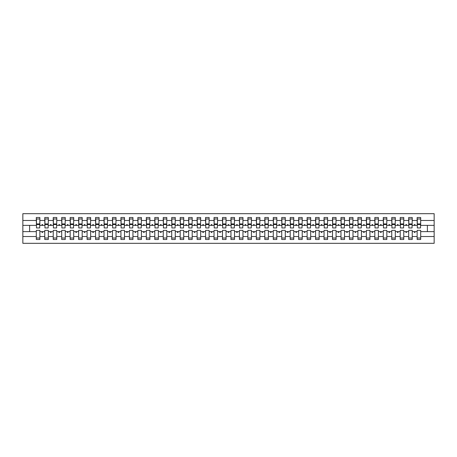 <?xml version="1.0" encoding="UTF-8"?>
<svg xmlns="http://www.w3.org/2000/svg" width="457" height="457" viewBox="0 0 457 457"><rect width="100%" height="100%" fill="white"/><g stroke="black" fill="none" stroke-linecap="round" stroke-linejoin="round"><path stroke-width="0.69" d="M417.138 236.52L412.231 236.52L412.231 230.362L408.678 230.362L408.678 236.52L403.765 236.52L403.765 230.362L400.212 230.362L400.212 236.52L395.305 236.52L395.305 230.362L391.752 230.362L391.752 236.52L386.845 236.52L386.845 230.362L383.286 230.362L383.286 236.52L378.379 236.52L378.379 230.362L374.826 230.362L374.826 236.52L369.919 236.52L369.919 230.362L366.36 230.362L366.36 236.52L361.453 236.52L361.453 230.362L357.9 230.362L357.9 236.52L352.993 236.52L352.993 230.362L349.434 230.362L349.434 236.52L344.527 236.52L344.527 230.362L340.973 230.362L340.973 236.52L336.066 236.52L336.066 230.362L332.507 230.362L332.507 236.52L327.6 236.52L327.6 230.362L324.047 230.362L324.047 236.52L319.14 236.52L319.14 230.362L315.581 230.362L315.581 236.52L310.674 236.52L310.674 230.362L307.121 230.362L307.121 236.52L302.214 236.52L302.214 230.362L298.655 230.362L298.655 236.52L293.748 236.52L293.748 230.362L290.195 230.362L290.195 236.52L285.288 236.52L285.288 230.362L281.735 230.362L281.735 236.52L276.822 236.52L276.822 230.362L273.269 230.362L273.269 236.52L268.362 236.52L268.362 230.362L264.809 230.362L264.809 236.52L259.896 236.52L259.896 230.362L256.343 230.362L256.343 236.52L251.436 236.52L251.436 230.362L247.883 230.362L247.883 236.52L242.97 236.52L242.97 230.362L239.417 230.362L239.417 236.52L234.51 236.52L234.51 230.362L230.956 230.362L230.956 236.52L226.044 236.52L226.044 230.362L222.49 230.362L222.49 236.52L217.583 236.52L217.583 230.362L214.03 230.362L214.03 236.52L209.117 236.52L209.117 230.362L205.564 230.362L205.564 236.52L200.657 236.52L200.657 230.362L197.104 230.362L197.104 236.52L192.191 236.52L192.191 230.362L188.638 230.362L188.638 236.52L183.731 236.52L183.731 230.362L180.178 230.362L180.178 236.52L175.265 236.52L175.265 230.362L171.712 230.362L171.712 236.52L166.805 236.52L166.805 230.362L163.252 230.362L163.252 236.52L158.345 236.52L158.345 230.362L154.786 230.362L154.786 236.52L149.879 236.52L149.879 230.362L146.326 230.362L146.326 236.52L141.419 236.52L141.419 230.362L137.86 230.362L137.86 236.52L132.953 236.52L132.953 230.362L129.4 230.362L129.4 236.52L124.493 236.52L124.493 230.362L120.934 230.362L120.934 236.52L116.027 236.52L116.027 230.362L112.473 230.362L112.473 236.52L107.566 236.52L107.566 230.362L104.007 230.362L104.007 236.52L99.1 236.52L99.1 230.362L95.547 230.362L95.547 236.52L90.64 236.52L90.64 230.362L87.081 230.362L87.081 236.52L82.174 236.52L82.174 230.362L78.621 230.362L78.621 236.52L73.714 236.52L73.714 230.362L70.155 230.362L70.155 236.52L65.248 236.52L65.248 230.362L61.695 230.362L61.695 236.52L56.788 236.52L56.788 230.362L53.235 230.362L53.235 236.52L48.322 236.52L48.322 230.362L44.769 230.362L44.769 231.63L39.862 231.63L39.862 230.362L36.309 230.362L36.309 236.52L22.85 236.52L22.85 243.313L434.15 243.313L434.15 236.52L420.691 236.52L420.691 239.502L417.138 239.502L417.138 231.63L414.168 231.63L414.476 232.476L414.899 232.476L415.207 231.63M420.691 236.52L420.691 230.362L417.138 230.362L417.138 231.63M434.15 236.52L434.15 225.37L420.691 225.37L420.691 217.498L417.138 217.498L417.138 220.48L412.231 220.48L412.06 226.638M417.31 226.638L417.138 220.48M408.678 236.52L408.678 239.502L412.231 239.502L412.231 236.52M412.231 220.48L412.231 217.498L408.678 217.498L408.678 220.48L403.765 220.48L403.6 226.638M408.844 226.638L408.678 220.48M400.212 236.52L400.212 239.502L403.765 239.502L403.765 236.52M403.765 220.48L403.765 217.498L400.212 217.498L400.212 220.48L395.305 220.48L395.134 226.638M400.383 226.638L400.212 220.48M391.752 236.52L391.752 239.502L395.305 239.502L395.305 236.52M395.305 220.48L395.305 217.498L391.752 217.498L391.752 220.48L386.845 220.48L386.673 226.638M391.917 226.638L391.752 220.48M383.286 236.52L383.286 239.502L386.845 239.502L386.845 236.52M386.845 220.48L386.845 217.498L383.286 217.498L383.286 220.48L378.379 220.48L378.207 226.638M383.457 226.638L383.286 220.48M374.826 236.52L374.826 239.502L378.379 239.502L378.379 236.52M378.379 220.48L378.379 217.498L374.826 217.498L374.826 220.48L369.919 220.48L369.747 226.638M374.991 226.638L374.826 220.48M366.36 236.52L366.36 239.502L369.919 239.502L369.919 236.52M369.919 220.48L369.919 217.498L366.36 217.498L366.36 220.48L361.453 220.48L361.281 226.638M366.531 226.638L366.36 220.48M357.9 236.52L357.9 239.502L361.453 239.502L361.453 236.52M361.453 220.48L361.453 217.498L357.9 217.498L357.9 220.48L352.993 220.48L352.821 226.638M358.065 226.638L357.9 220.48M349.434 236.52L349.434 239.502L352.993 239.502L352.993 236.52M352.993 220.48L352.993 217.498L349.434 217.498L349.434 220.48L344.527 220.48L344.355 226.638M349.605 226.638L349.434 220.48M340.973 236.52L340.973 239.502L344.527 239.502L344.527 236.52M344.527 220.48L344.527 217.498L340.973 217.498L340.973 220.48L336.066 220.48L335.895 226.638M341.145 226.638L340.973 220.48M332.507 236.52L332.507 239.502L336.066 239.502L336.066 236.52M336.066 220.48L336.066 217.498L332.507 217.498L332.507 220.48L327.6 220.48L327.435 226.638M332.679 226.638L332.507 220.48M324.047 236.52L324.047 239.502L327.6 239.502L327.6 236.52M327.6 220.48L327.6 217.498L324.047 217.498L324.047 220.48L319.14 220.48L318.969 226.638M324.219 226.638L324.047 220.48M315.581 236.52L315.581 239.502L319.14 239.502L319.14 236.52M319.14 220.48L319.14 217.498L315.581 217.498L315.581 220.48L310.674 220.48L310.509 226.638M315.753 226.638L315.581 220.48M307.121 236.52L307.121 239.502L310.674 239.502L310.674 236.52M310.674 220.48L310.674 217.498L307.121 217.498L307.121 220.48L302.214 220.48L302.043 226.638M307.293 226.638L307.121 220.48M298.655 236.52L298.655 239.502L302.214 239.502L302.214 236.52M302.214 220.48L302.214 217.498L298.655 217.498L298.655 220.48L293.748 220.48L293.583 226.638M298.827 226.638L298.655 220.48M290.195 236.52L290.195 239.502L293.748 239.502L293.748 236.52M293.748 220.48L293.748 217.498L290.195 217.498L290.195 220.48L285.288 220.48L285.117 226.638M290.366 226.638L290.195 220.48M281.735 236.52L281.735 239.502L285.288 239.502L285.288 236.52M285.288 220.48L285.288 217.498L281.735 217.498L281.735 220.48L276.822 220.48L276.656 226.638M281.9 226.638L281.735 220.48M273.269 236.52L273.269 239.502L276.822 239.502L276.822 236.52M276.822 220.48L276.822 217.498L273.269 217.498L273.269 220.48L268.362 220.48L268.19 226.638M273.44 226.638L273.269 220.48M264.809 236.52L264.809 239.502L268.362 239.502L268.362 236.52M268.362 220.48L268.362 217.498L264.809 217.498L264.809 220.48L259.896 220.48L259.73 226.638M264.974 226.638L264.809 220.48M256.343 236.52L256.343 239.502L259.896 239.502L259.896 236.52M259.896 220.48L259.896 217.498L256.343 217.498L256.343 220.48L251.436 220.48L251.264 226.638M256.514 226.638L256.343 220.48M247.883 236.52L247.883 239.502L251.436 239.502L251.436 236.52M251.436 220.48L251.436 217.498L247.883 217.498L247.883 220.48L242.97 220.48L242.804 226.638M248.048 226.638L247.883 220.48M239.417 236.52L239.417 239.502L242.97 239.502L242.97 236.52M242.97 220.48L242.97 217.498L239.417 217.498L239.417 220.48L234.51 220.48L234.338 226.638M239.588 226.638L239.417 220.48M230.956 236.52L230.956 239.502L234.51 239.502L234.51 236.52M234.51 220.48L234.51 217.498L230.956 217.498L230.956 220.48L226.044 220.48L225.878 226.638M231.122 226.638L230.956 220.48M222.49 236.52L222.49 239.502L226.044 239.502L226.044 236.52M226.044 220.48L226.044 217.498L222.49 217.498L222.49 220.48L217.583 220.48L217.412 226.638M222.662 226.638L222.49 220.48M214.03 236.52L214.03 239.502L217.583 239.502L217.583 236.52M217.583 220.48L217.583 217.498L214.03 217.498L214.03 220.48L209.117 220.48L208.952 226.638M214.196 226.638L214.03 220.48M205.564 236.52L205.564 239.502L209.117 239.502L209.117 236.52M209.117 220.48L209.117 217.498L205.564 217.498L205.564 220.48L200.657 220.48L200.486 226.638M205.736 226.638L205.564 220.48M197.104 236.52L197.104 239.502L200.657 239.502L200.657 236.52M200.657 220.48L200.657 217.498L197.104 217.498L197.104 220.48L192.191 220.48L192.026 226.638M197.27 226.638L197.104 220.48M188.638 236.52L188.638 239.502L192.191 239.502L192.191 236.52M192.191 220.48L192.191 217.498L188.638 217.498L188.638 220.48L183.731 220.48L183.56 226.638M188.81 226.638L188.638 220.48M180.178 236.52L180.178 239.502L183.731 239.502L183.731 236.52M183.731 220.48L183.731 217.498L180.178 217.498L180.178 220.48L175.265 220.48L175.1 226.638M180.344 226.638L180.178 220.48M171.712 236.52L171.712 239.502L175.265 239.502L175.265 236.52M175.265 220.48L175.265 217.498L171.712 217.498L171.712 220.48L166.805 220.48L166.634 226.638M171.883 226.638L171.712 220.48M163.252 236.52L163.252 239.502L166.805 239.502L166.805 236.52M166.805 220.48L166.805 217.498L163.252 217.498L163.252 220.48L158.345 220.48L158.173 226.638M163.417 226.638L163.252 220.48M154.786 236.52L154.786 239.502L158.345 239.502L158.345 236.52M158.345 220.48L158.345 217.498L154.786 217.498L154.786 220.48L149.879 220.48L149.707 226.638M154.957 226.638L154.786 220.48M146.326 236.52L146.326 239.502L149.879 239.502L149.879 236.52M149.879 220.48L149.879 217.498L146.326 217.498L146.326 220.48L141.419 220.48L141.247 226.638M146.491 226.638L146.326 220.48M137.86 236.52L137.86 239.502L141.419 239.502L141.419 236.52M141.419 220.48L141.419 217.498L137.86 217.498L137.86 220.48L132.953 220.48L132.781 226.638M138.031 226.638L137.86 220.48M129.4 236.52L129.4 239.502L132.953 239.502L132.953 236.52M132.953 220.48L132.953 217.498L129.4 217.498L129.4 220.48L124.493 220.48L124.321 226.638M129.565 226.638L129.4 220.48M120.934 236.52L120.934 239.502L124.493 239.502L124.493 236.52M124.493 220.48L124.493 217.498L120.934 217.498L120.934 220.48L116.027 220.48L115.855 226.638M121.105 226.638L120.934 220.48M112.473 236.52L112.473 239.502L116.027 239.502L116.027 236.52M116.027 220.48L116.027 217.498L112.473 217.498L112.473 220.48L107.566 220.48L107.395 226.638M112.645 226.638L112.473 220.48M104.007 236.52L104.007 239.502L107.566 239.502L107.566 236.52M107.566 220.48L107.566 217.498L104.007 217.498L104.007 220.48L99.1 220.48L98.935 226.638M104.179 226.638L104.007 220.48M95.547 236.52L95.547 239.502L99.1 239.502L99.1 236.52M99.1 220.48L99.1 217.498L95.547 217.498L95.547 220.48L90.64 220.48L90.469 226.638M95.719 226.638L95.547 220.48M87.081 236.52L87.081 239.502L90.64 239.502L90.64 236.52M90.64 220.48L90.64 217.498L87.081 217.498L87.081 220.48L82.174 220.48L82.009 226.638M87.253 226.638L87.081 220.48M78.621 236.52L78.621 239.502L82.174 239.502L82.174 236.52M82.174 220.48L82.174 217.498L78.621 217.498L78.621 220.48L73.714 220.48L73.543 226.638M78.793 226.638L78.621 220.48M70.155 236.52L70.155 239.502L73.714 239.502L73.714 236.52M73.714 220.48L73.714 217.498L70.155 217.498L70.155 220.48L65.248 220.48L65.083 226.638M70.327 226.638L70.155 220.48M61.695 236.52L61.695 239.502L65.248 239.502L65.248 236.52M65.248 220.48L65.248 217.498L61.695 217.498L61.695 220.48L56.788 220.48L56.617 226.638M61.866 226.638L61.695 220.48M53.235 236.52L53.235 239.502L56.788 239.502L56.788 236.52M56.788 220.48L56.788 217.498L53.235 217.498L53.235 220.48L48.322 220.48L48.156 226.638M53.4 226.638L53.235 220.48M48.322 236.52L48.322 239.502L44.769 239.502L44.769 231.63M48.322 220.48L48.322 217.498L44.769 217.498L44.769 220.48L39.862 220.48L39.862 217.498L36.309 217.498L36.309 220.48L22.85 220.48L22.85 213.687L434.15 213.687L434.15 220.48L420.691 220.48M44.94 226.638L44.769 220.48M36.309 236.52L36.309 239.502L39.862 239.502L39.862 231.63M36.474 226.638L36.309 220.48M420.691 225.37L420.526 226.638M44.769 236.52L39.862 236.52M414.168 231.63L412.231 231.63M417.138 225.37L415.207 225.37L414.899 224.524L414.476 224.524L414.168 225.37L412.231 225.37M414.168 225.37L415.207 225.37M405.702 231.63L406.01 232.476L406.433 232.476L406.741 231.63L403.765 231.63M408.678 231.63L406.741 231.63M408.678 225.37L406.741 225.37L406.433 224.524L406.01 224.524L405.702 225.37L403.765 225.37M405.702 225.37L406.741 225.37M397.242 231.63L397.55 232.476L397.973 232.476L398.281 231.63L395.305 231.63M400.212 231.63L398.281 231.63M400.212 225.37L398.281 225.37L397.973 224.524L397.55 224.524L397.242 225.37L395.305 225.37M397.242 225.37L398.281 225.37M388.776 231.63L389.084 232.476L389.507 232.476L389.815 231.63L386.845 231.63M391.752 231.63L389.815 231.63M391.752 225.37L389.815 225.37L389.507 224.524L389.084 224.524L388.776 225.37L386.845 225.37M388.776 225.37L389.815 225.37M380.315 231.63L380.624 232.476L381.047 232.476L381.355 231.63L378.379 231.63M383.286 231.63L381.355 231.63M383.286 225.37L381.355 225.37L381.047 224.524L380.624 224.524L380.315 225.37L378.379 225.37M380.315 225.37L381.355 225.37M371.849 231.63L372.158 232.476L372.581 232.476L372.889 231.63L369.919 231.63M374.826 231.63L372.889 231.63M374.826 225.37L372.889 225.37L372.581 224.524L372.158 224.524L371.849 225.37L369.919 225.37M371.849 225.37L372.889 225.37M363.389 231.63L363.698 232.476L364.12 232.476L364.429 231.63L361.453 231.63M366.36 231.63L364.429 231.63M366.36 225.37L364.429 225.37L364.12 224.524L363.698 224.524L363.389 225.37L361.453 225.37M363.389 225.37L364.429 225.37M354.923 231.63L355.232 232.476L355.655 232.476L355.963 231.63L352.993 231.63M357.9 231.63L355.963 231.63M357.9 225.37L355.963 225.37L355.655 224.524L355.232 224.524L354.923 225.37L352.993 225.37M354.923 225.37L355.963 225.37M346.463 231.63L346.772 232.476L347.194 232.476L347.503 231.63L344.527 231.63M349.434 231.63L347.503 231.63M349.434 225.37L347.503 225.37L347.194 224.524L346.772 224.524L346.463 225.37L344.527 225.37M346.463 225.37L347.503 225.37M337.997 231.63L338.306 232.476L338.728 232.476L339.037 231.63L336.066 231.63M340.973 231.63L339.037 231.63M340.973 225.37L339.037 225.37L338.728 224.524L338.306 224.524L337.997 225.37L336.066 225.37M337.997 225.37L339.037 225.37M329.537 231.63L329.845 232.476L330.268 232.476L330.577 231.63L327.6 231.63M332.507 231.63L330.577 231.63M332.507 225.37L330.577 225.37L330.268 224.524L329.845 224.524L329.537 225.37L327.6 225.37M329.537 225.37L330.577 225.37M321.071 231.63L321.38 232.476L321.802 232.476L322.111 231.63L319.14 231.63M324.047 231.63L322.111 231.63M324.047 225.37L322.111 225.37L321.802 224.524L321.38 224.524L321.071 225.37L319.14 225.37M321.071 225.37L322.111 225.37M312.611 231.63L312.919 232.476L313.342 232.476L313.651 231.63L310.674 231.63M315.581 231.63L313.651 231.63M315.581 225.37L313.651 225.37L313.342 224.524L312.919 224.524L312.611 225.37L310.674 225.37M312.611 225.37L313.651 225.37M304.145 231.63L304.453 232.476L304.876 232.476L305.185 231.63L302.214 231.63M307.121 231.63L305.185 231.63M307.121 225.37L305.185 225.37L304.876 224.524L304.453 224.524L304.145 225.37L302.214 225.37M304.145 225.37L305.185 225.37M295.685 231.63L295.993 232.476L296.416 232.476L296.724 231.63L293.748 231.63M298.655 231.63L296.724 231.63M298.655 225.37L296.724 225.37L296.416 224.524L295.993 224.524L295.685 225.37L293.748 225.37M295.685 225.37L296.724 225.37M287.219 231.63L287.527 232.476L287.95 232.476L288.258 231.63L285.288 231.63M290.195 231.63L288.258 231.63M290.195 225.37L288.258 225.37L287.95 224.524L287.527 224.524L287.219 225.37L285.288 225.37M287.219 225.37L288.258 225.37M278.759 231.63L279.067 232.476L279.49 232.476L279.798 231.63L276.822 231.63M281.735 231.63L279.798 231.63M281.735 225.37L279.798 225.37L279.49 224.524L279.067 224.524L278.759 225.37L276.822 225.37M278.759 225.37L279.798 225.37M270.293 231.63L270.601 232.476L271.024 232.476L271.332 231.63L268.362 231.63M273.269 231.63L271.332 231.63M273.269 225.37L271.332 225.37L271.024 224.524L270.601 224.524L270.293 225.37L268.362 225.37M270.293 225.37L271.332 225.37M261.832 231.63L262.141 232.476L262.564 232.476L262.872 231.63L259.896 231.63M264.809 231.63L262.872 231.63M264.809 225.37L262.872 225.37L262.564 224.524L262.141 224.524L261.832 225.37L259.896 225.37M261.832 225.37L262.872 225.37M253.367 231.63L253.675 232.476L254.098 232.476L254.406 231.63L251.436 231.63M256.343 231.63L254.406 231.63M256.343 225.37L254.406 225.37L254.098 224.524L253.675 224.524L253.367 225.37L251.436 225.37M253.367 225.37L254.406 225.37M244.906 231.63L245.215 232.476L245.638 232.476L245.946 231.63L242.97 231.63M247.883 231.63L245.946 231.63M247.883 225.37L245.946 225.37L245.638 224.524L245.215 224.524L244.906 225.37L242.97 225.37M244.906 225.37L245.946 225.37M236.446 231.63L236.749 232.476L237.177 232.476L237.48 231.63L234.51 231.63M239.417 231.63L237.48 231.63M239.417 225.37L237.48 225.37L237.177 224.524L236.749 224.524L236.446 225.37L234.51 225.37M236.446 225.37L237.48 225.37M227.98 231.63L228.289 232.476L228.711 232.476L229.02 231.63L226.044 231.63M230.956 231.63L229.02 231.63M230.956 225.37L229.02 225.37L228.711 224.524L228.289 224.524L227.98 225.37L226.044 225.37M227.98 225.37L229.02 225.37M219.52 231.63L219.823 232.476L220.251 232.476L220.554 231.63L217.583 231.63M222.49 231.63L220.554 231.63M222.49 225.37L220.554 225.37L220.251 224.524L219.823 224.524L219.52 225.37L217.583 225.37M219.52 225.37L220.554 225.37M211.054 231.63L211.363 232.476L211.785 232.476L212.094 231.63L209.117 231.63M214.03 231.63L212.094 231.63M214.03 225.37L212.094 225.37L211.785 224.524L211.363 224.524L211.054 225.37L209.117 225.37M211.054 225.37L212.094 225.37M202.594 231.63L202.902 232.476L203.325 232.476L203.633 231.63L200.657 231.63M205.564 231.63L203.633 231.63M205.564 225.37L203.633 225.37L203.325 224.524L202.902 224.524L202.594 225.37L200.657 225.37M202.594 225.37L203.633 225.37M194.128 231.63L194.436 232.476L194.859 232.476L195.168 231.63L192.191 231.63M197.104 231.63L195.168 231.63M197.104 225.37L195.168 225.37L194.859 224.524L194.436 224.524L194.128 225.37L192.191 225.37M194.128 225.37L195.168 225.37M185.668 231.63L185.976 232.476L186.399 232.476L186.707 231.63L183.731 231.63M188.638 231.63L186.707 231.63M188.638 225.37L186.707 225.37L186.399 224.524L185.976 224.524L185.668 225.37L183.731 225.37M185.668 225.37L186.707 225.37M177.202 231.63L177.51 232.476L177.933 232.476L178.241 231.63L175.265 231.63M180.178 231.63L178.241 231.63M180.178 225.37L178.241 225.37L177.933 224.524L177.51 224.524L177.202 225.37L175.265 225.37M177.202 225.37L178.241 225.37M168.742 231.63L169.05 232.476L169.473 232.476L169.781 231.63L166.805 231.63M171.712 231.63L169.781 231.63M171.712 225.37L169.781 225.37L169.473 224.524L169.05 224.524L168.742 225.37L166.805 225.37M168.742 225.37L169.781 225.37M160.276 231.63L160.584 232.476L161.007 232.476L161.315 231.63L158.345 231.63M163.252 231.63L161.315 231.63M163.252 225.37L161.315 225.37L161.007 224.524L160.584 224.524L160.276 225.37L158.345 225.37M160.276 225.37L161.315 225.37M151.815 231.63L152.124 232.476L152.547 232.476L152.855 231.63L149.879 231.63M154.786 231.63L152.855 231.63M154.786 225.37L152.855 225.37L152.547 224.524L152.124 224.524L151.815 225.37L149.879 225.37M151.815 225.37L152.855 225.37M143.349 231.63L143.658 232.476L144.081 232.476L144.389 231.63L141.419 231.63M146.326 231.63L144.389 231.63M146.326 225.37L144.389 225.37L144.081 224.524L143.658 224.524L143.349 225.37L141.419 225.37M143.349 225.37L144.389 225.37M134.889 231.63L135.198 232.476L135.62 232.476L135.929 231.63L132.953 231.63M137.86 231.63L135.929 231.63M137.86 225.37L135.929 225.37L135.62 224.524L135.198 224.524L134.889 225.37L132.953 225.37M134.889 225.37L135.929 225.37M126.423 231.63L126.732 232.476L127.155 232.476L127.463 231.63L124.493 231.63M129.4 231.63L127.463 231.63M129.4 225.37L127.463 225.37L127.155 224.524L126.732 224.524L126.423 225.37L124.493 225.37M126.423 225.37L127.463 225.37M117.963 231.63L118.272 232.476L118.694 232.476L119.003 231.63L116.027 231.63M120.934 231.63L119.003 231.63M120.934 225.37L119.003 225.37L118.694 224.524L118.272 224.524L117.963 225.37L116.027 225.37M117.963 225.37L119.003 225.37M109.497 231.63L109.806 232.476L110.228 232.476L110.537 231.63L107.566 231.63M112.473 231.63L110.537 231.63M112.473 225.37L110.537 225.37L110.228 224.524L109.806 224.524L109.497 225.37L107.566 225.37M109.497 225.37L110.537 225.37M101.037 231.63L101.345 232.476L101.768 232.476L102.077 231.63L99.1 231.63M104.007 231.63L102.077 231.63M104.007 225.37L102.077 225.37L101.768 224.524L101.345 224.524L101.037 225.37L99.1 225.37M101.037 225.37L102.077 225.37M92.571 231.63L92.88 232.476L93.302 232.476L93.611 231.63L90.64 231.63M95.547 231.63L93.611 231.63M95.547 225.37L93.611 225.37L93.302 224.524L92.88 224.524L92.571 225.37L90.64 225.37M92.571 225.37L93.611 225.37M84.111 231.63L84.419 232.476L84.842 232.476L85.151 231.63L82.174 231.63M87.081 231.63L85.151 231.63M87.081 225.37L85.151 225.37L84.842 224.524L84.419 224.524L84.111 225.37L82.174 225.37M84.111 225.37L85.151 225.37M75.645 231.63L75.953 232.476L76.376 232.476L76.685 231.63L73.714 231.63M78.621 231.63L76.685 231.63M78.621 225.37L76.685 225.37L76.376 224.524L75.953 224.524L75.645 225.37L73.714 225.37M75.645 225.37L76.685 225.37M67.185 231.63L67.493 232.476L67.916 232.476L68.224 231.63L65.248 231.63M70.155 231.63L68.224 231.63M70.155 225.37L68.224 225.37L67.916 224.524L67.493 224.524L67.185 225.37L65.248 225.37M67.185 225.37L68.224 225.37M58.719 231.63L59.027 232.476L59.45 232.476L59.758 231.63L56.788 231.63M61.695 231.63L59.758 231.63M61.695 225.37L59.758 225.37L59.45 224.524L59.027 224.524L58.719 225.37L56.788 225.37M58.719 225.37L59.758 225.37M50.259 231.63L50.567 232.476L50.99 232.476L51.298 231.63L48.322 231.63M53.235 231.63L51.298 231.63M53.235 225.37L51.298 225.37L50.99 224.524L50.567 224.524L50.259 225.37L48.322 225.37M50.259 225.37L51.298 225.37M41.793 231.63L42.101 232.476L42.524 232.476L42.832 231.63M44.769 225.37L42.832 225.37L42.524 224.524L42.101 224.524L41.793 225.37L39.862 225.37L39.862 220.48M41.793 225.37L42.832 225.37M39.862 225.37L39.69 226.638M36.309 231.63L22.85 231.63L22.85 220.48M22.85 236.52L22.85 231.63M36.309 225.37L22.85 225.37M434.15 225.37L434.15 220.48M29.619 231.63L29.619 225.37M427.381 225.37L427.381 231.63L420.691 231.63M434.15 231.63L427.381 231.63M39.69 218.977L36.309 218.977L39.862 218.977L39.69 227.952L36.474 227.952L36.474 224.564L39.69 224.564M36.309 238.023L39.862 238.023M48.156 218.977L44.769 218.977L48.322 218.977L48.156 227.952L44.94 227.952L44.94 224.564L48.156 224.564M44.769 238.023L48.322 238.023M56.617 218.977L53.235 218.977L56.788 218.977L56.617 227.952L53.4 227.952L53.4 224.564L56.617 224.564M53.235 238.023L56.788 238.023M65.083 218.977L61.695 218.977L65.248 218.977L65.083 227.952L61.866 227.952L61.866 224.564L65.083 224.564M61.695 238.023L65.248 238.023M73.543 218.977L70.155 218.977L73.714 218.977L73.543 227.952L70.327 227.952L70.327 224.564L73.543 224.564M70.155 238.023L73.714 238.023M82.009 218.977L78.621 218.977L82.174 218.977L82.009 227.952L78.793 227.952L78.793 224.564L82.009 224.564M78.621 238.023L82.174 238.023M90.469 218.977L87.081 218.977L90.64 218.977L90.469 227.952L87.253 227.952L87.253 224.564L90.469 224.564M87.081 238.023L90.64 238.023M98.935 218.977L95.547 218.977L99.1 218.977L98.935 227.952L95.719 227.952L95.719 224.564L98.935 224.564M95.547 238.023L99.1 238.023M107.395 218.977L104.007 218.977L107.566 218.977L107.395 227.952L104.179 227.952L104.179 224.564L107.395 224.564M104.007 238.023L107.566 238.023M115.855 218.977L112.473 218.977L116.027 218.977L115.855 227.952L112.645 227.952L112.645 224.564L115.855 224.564M112.473 238.023L116.027 238.023M124.321 218.977L120.934 218.977L124.493 218.977L124.321 227.952L121.105 227.952L121.105 224.564L124.321 224.564M120.934 238.023L124.493 238.023M132.781 218.977L129.4 218.977L132.953 218.977L132.781 227.952L129.565 227.952L129.565 224.564L132.781 224.564M129.4 238.023L132.953 238.023M141.247 218.977L137.86 218.977L141.419 218.977L141.247 227.952L138.031 227.952L138.031 224.564L141.247 224.564M137.86 238.023L141.419 238.023M149.707 218.977L146.326 218.977L149.879 218.977L149.707 227.952L146.491 227.952L146.491 224.564L149.707 224.564M146.326 238.023L149.879 238.023M158.173 218.977L154.786 218.977L158.345 218.977L158.173 227.952L154.957 227.952L154.957 224.564L158.173 224.564M154.786 238.023L158.345 238.023M166.634 218.977L163.252 218.977L166.805 218.977L166.634 227.952L163.417 227.952L163.417 224.564L166.634 224.564M163.252 238.023L166.805 238.023M175.1 218.977L171.712 218.977L175.265 218.977L175.1 227.952L171.883 227.952L171.883 224.564L175.1 224.564M171.712 238.023L175.265 238.023M183.56 218.977L180.178 218.977L183.731 218.977L183.56 227.952L180.344 227.952L180.344 224.564L183.56 224.564M180.178 238.023L183.731 238.023M192.026 218.977L188.638 218.977L192.191 218.977L192.026 227.952L188.81 227.952L188.81 224.564L192.026 224.564M188.638 238.023L192.191 238.023M200.486 218.977L197.104 218.977L200.657 218.977L200.486 227.952L197.27 227.952L197.27 224.564L200.486 224.564M197.104 238.023L200.657 238.023M208.952 218.977L205.564 218.977L209.117 218.977L208.952 227.952L205.736 227.952L205.736 224.564L208.952 224.564M205.564 238.023L209.117 238.023M217.412 218.977L214.03 218.977L217.583 218.977L217.412 227.952L214.196 227.952L214.196 224.564L217.412 224.564M214.03 238.023L217.583 238.023M225.878 218.977L222.49 218.977L226.044 218.977L225.878 227.952L222.662 227.952L222.662 224.564L225.878 224.564M222.49 238.023L226.044 238.023M234.338 218.977L230.956 218.977L234.51 218.977L234.338 227.952L231.122 227.952L231.122 224.564L234.338 224.564M230.956 238.023L234.51 238.023M242.804 218.977L239.417 218.977L242.97 218.977L242.804 227.952L239.588 227.952L239.588 224.564L242.804 224.564M239.417 238.023L242.97 238.023M251.264 218.977L247.883 218.977L251.436 218.977L251.264 227.952L248.048 227.952L248.048 224.564L251.264 224.564M247.883 238.023L251.436 238.023M259.73 218.977L256.343 218.977L259.896 218.977L259.73 227.952L256.514 227.952L256.514 224.564L259.73 224.564M256.343 238.023L259.896 238.023M268.19 218.977L264.809 218.977L268.362 218.977L268.19 227.952L264.974 227.952L264.974 224.564L268.19 224.564M264.809 238.023L268.362 238.023M276.656 218.977L273.269 218.977L276.822 218.977L276.656 227.952L273.44 227.952L273.44 224.564L276.656 224.564M273.269 238.023L276.822 238.023M285.117 218.977L281.735 218.977L285.288 218.977L285.117 227.952L281.9 227.952L281.9 224.564L285.117 224.564M281.735 238.023L285.288 238.023M293.583 218.977L290.195 218.977L293.748 218.977L293.583 227.952L290.366 227.952L290.366 224.564L293.583 224.564M290.195 238.023L293.748 238.023M302.043 218.977L298.655 218.977L302.214 218.977L302.043 227.952L298.827 227.952L298.827 224.564L302.043 224.564M298.655 238.023L302.214 238.023M310.509 218.977L307.121 218.977L310.674 218.977L310.509 227.952L307.293 227.952L307.293 224.564L310.509 224.564M307.121 238.023L310.674 238.023M318.969 218.977L315.581 218.977L319.14 218.977L318.969 227.952L315.753 227.952L315.753 224.564L318.969 224.564M315.581 238.023L319.14 238.023M327.435 218.977L324.047 218.977L327.6 218.977L327.435 227.952L324.219 227.952L324.219 224.564L327.435 224.564M324.047 238.023L327.6 238.023M335.895 218.977L332.507 218.977L336.066 218.977L335.895 227.952L332.679 227.952L332.679 224.564L335.895 224.564M332.507 238.023L336.066 238.023M344.355 218.977L340.973 218.977L344.527 218.977L344.355 227.952L341.145 227.952L341.145 224.564L344.355 224.564M340.973 238.023L344.527 238.023M352.821 218.977L349.434 218.977L352.993 218.977L352.821 227.952L349.605 227.952L349.605 224.564L352.821 224.564M349.434 238.023L352.993 238.023M361.281 218.977L357.9 218.977L361.453 218.977L361.281 227.952L358.065 227.952L358.065 224.564L361.281 224.564M357.9 238.023L361.453 238.023M369.747 218.977L366.36 218.977L369.919 218.977L369.747 227.952L366.531 227.952L366.531 224.564L369.747 224.564M366.36 238.023L369.919 238.023M378.207 218.977L374.826 218.977L378.379 218.977L378.207 227.952L374.991 227.952L374.991 224.564L378.207 224.564M374.826 238.023L378.379 238.023M386.673 218.977L383.286 218.977L386.845 218.977L386.673 227.952L383.457 227.952L383.457 224.564L386.673 224.564M383.286 238.023L386.845 238.023M395.134 218.977L391.752 218.977L395.305 218.977L395.134 227.952L391.917 227.952L391.917 224.564L395.134 224.564M391.752 238.023L395.305 238.023M403.6 218.977L400.212 218.977L403.765 218.977L403.6 227.952L400.383 227.952L400.383 224.564L403.6 224.564M400.212 238.023L403.765 238.023M412.06 218.977L408.678 218.977L412.231 218.977L412.06 227.952L408.844 227.952L408.844 224.564L412.06 224.564M408.678 238.023L412.231 238.023M420.526 218.977L417.138 218.977L420.691 218.977L420.526 227.952L417.31 227.952L417.31 224.564L420.526 224.564M417.138 238.023L420.691 238.023M36.474 218.977L36.474 224.056L39.69 224.056M36.474 224.564L36.474 224.056M44.94 218.977L44.94 224.056L48.156 224.056M44.94 224.564L44.94 224.056M53.4 218.977L53.4 224.056L56.617 224.056M53.4 224.564L53.4 224.056M61.866 218.977L61.866 224.056L65.083 224.056M61.866 224.564L61.866 224.056M70.327 218.977L70.327 224.056L73.543 224.056M70.327 224.564L70.327 224.056M78.793 218.977L78.793 224.056L82.009 224.056M78.793 224.564L78.793 224.056M87.253 218.977L87.253 224.056L90.469 224.056M87.253 224.564L87.253 224.056M95.719 218.977L95.719 224.056L98.935 224.056M95.719 224.564L95.719 224.056M104.179 218.977L104.179 224.056L107.395 224.056M104.179 224.564L104.179 224.056M112.645 218.977L112.645 224.056L115.855 224.056M112.645 224.564L112.645 224.056M121.105 218.977L121.105 224.056L124.321 224.056M121.105 224.564L121.105 224.056M129.565 218.977L129.565 224.056L132.781 224.056M129.565 224.564L129.565 224.056M138.031 218.977L138.031 224.056L141.247 224.056M138.031 224.564L138.031 224.056M146.491 218.977L146.491 224.056L149.707 224.056M146.491 224.564L146.491 224.056M154.957 218.977L154.957 224.056L158.173 224.056M154.957 224.564L154.957 224.056M163.417 218.977L163.417 224.056L166.634 224.056M163.417 224.564L163.417 224.056M171.883 218.977L171.883 224.056L175.1 224.056M171.883 224.564L171.883 224.056M180.344 218.977L180.344 224.056L183.56 224.056M180.344 224.564L180.344 224.056M188.81 218.977L188.81 224.056L192.026 224.056M188.81 224.564L188.81 224.056M197.27 218.977L197.27 224.056L200.486 224.056M197.27 224.564L197.27 224.056M205.736 218.977L205.736 224.056L208.952 224.056M205.736 224.564L205.736 224.056M214.196 218.977L214.196 224.056L217.412 224.056M214.196 224.564L214.196 224.056M222.662 218.977L222.662 224.056L225.878 224.056M222.662 224.564L222.662 224.056M231.122 218.977L231.122 224.056L234.338 224.056M231.122 224.564L231.122 224.056M239.588 218.977L239.588 224.056L242.804 224.056M239.588 224.564L239.588 224.056M248.048 218.977L248.048 224.056L251.264 224.056M248.048 224.564L248.048 224.056M256.514 218.977L256.514 224.056L259.73 224.056M256.514 224.564L256.514 224.056M264.974 218.977L264.974 224.056L268.19 224.056M264.974 224.564L264.974 224.056M273.44 218.977L273.44 224.056L276.656 224.056M273.44 224.564L273.44 224.056M281.9 218.977L281.9 224.056L285.117 224.056M281.9 224.564L281.9 224.056M290.366 218.977L290.366 224.056L293.583 224.056M290.366 224.564L290.366 224.056M298.827 218.977L298.827 224.056L302.043 224.056M298.827 224.564L298.827 224.056M307.293 218.977L307.293 224.056L310.509 224.056M307.293 224.564L307.293 224.056M315.753 218.977L315.753 224.056L318.969 224.056M315.753 224.564L315.753 224.056M324.219 218.977L324.219 224.056L327.435 224.056M324.219 224.564L324.219 224.056M332.679 218.977L332.679 224.056L335.895 224.056M332.679 224.564L332.679 224.056M341.145 218.977L341.145 224.056L344.355 224.056M341.145 224.564L341.145 224.056M349.605 218.977L349.605 224.056L352.821 224.056M349.605 224.564L349.605 224.056M358.065 218.977L358.065 224.056L361.281 224.056M358.065 224.564L358.065 224.056M366.531 218.977L366.531 224.056L369.747 224.056M366.531 224.564L366.531 224.056M374.991 218.977L374.991 224.056L378.207 224.056M374.991 224.564L374.991 224.056M383.457 218.977L383.457 224.056L386.673 224.056M383.457 224.564L383.457 224.056M391.917 218.977L391.917 224.056L395.134 224.056M391.917 224.564L391.917 224.056M400.383 218.977L400.383 224.056L403.6 224.056M400.383 224.564L400.383 224.056M408.844 218.977L408.844 224.056L412.06 224.056M408.844 224.564L408.844 224.056M417.31 218.977L417.31 224.056L420.526 224.056M417.31 224.564L417.31 224.056M36.474 223.93L39.69 223.93M44.94 223.93L48.156 223.93M53.4 223.93L56.617 223.93M61.866 223.93L65.083 223.93M70.327 223.93L73.543 223.93M78.793 223.93L82.009 223.93M87.253 223.93L90.469 223.93M95.719 223.93L98.935 223.93M104.179 223.93L107.395 223.93M112.645 223.93L115.855 223.93M121.105 223.93L124.321 223.93M129.565 223.93L132.781 223.93M138.031 223.93L141.247 223.93M146.491 223.93L149.707 223.93M154.957 223.93L158.173 223.93M163.417 223.93L166.634 223.93M171.883 223.93L175.1 223.93M180.344 223.93L183.56 223.93M188.81 223.93L192.026 223.93M197.27 223.93L200.486 223.93M205.736 223.93L208.952 223.93M214.196 223.93L217.412 223.93M222.662 223.93L225.878 223.93M231.122 223.93L234.338 223.93M239.588 223.93L242.804 223.93M248.048 223.93L251.264 223.93M256.514 223.93L259.73 223.93M264.974 223.93L268.19 223.93M273.44 223.93L276.656 223.93M281.9 223.93L285.117 223.93M290.366 223.93L293.583 223.93M298.827 223.93L302.043 223.93M307.293 223.93L310.509 223.93M315.753 223.93L318.969 223.93M324.219 223.93L327.435 223.93M332.679 223.93L335.895 223.93M341.145 223.93L344.355 223.93M349.605 223.93L352.821 223.93M358.065 223.93L361.281 223.93M366.531 223.93L369.747 223.93M374.991 223.93L378.207 223.93M383.457 223.93L386.673 223.93M391.917 223.93L395.134 223.93M400.383 223.93L403.6 223.93M408.844 223.93L412.06 223.93M417.31 223.93L420.526 223.93"/></g></svg>
